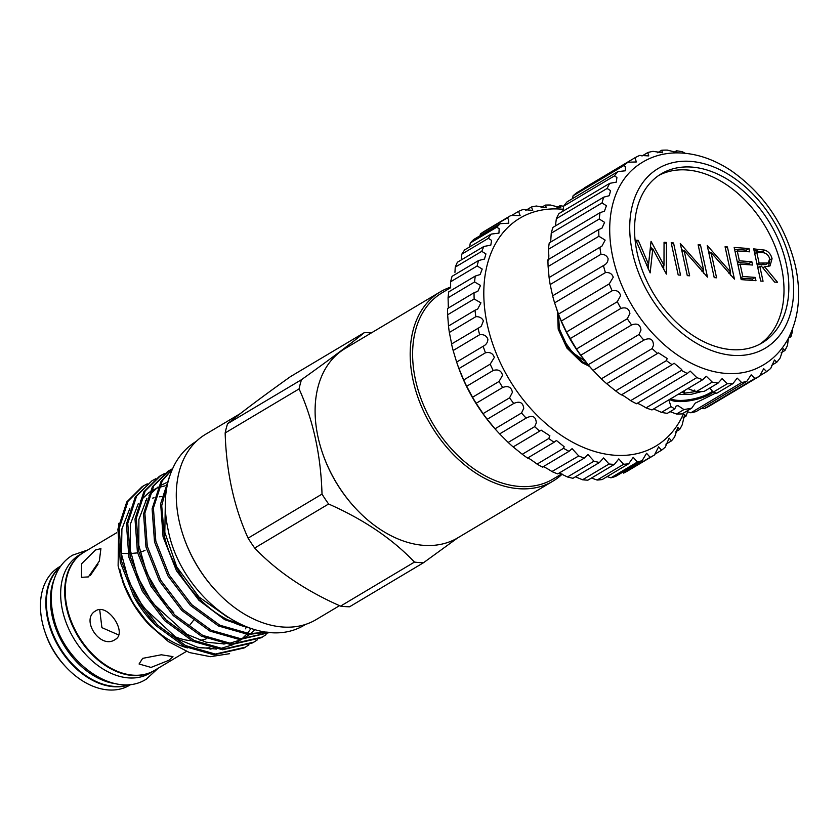 <?xml version="1.0" encoding="UTF-8"?>
<svg xmlns="http://www.w3.org/2000/svg" width="840" height="840" viewBox="0 0 840 840"><rect width="100%" height="100%" fill="white"/><g stroke="black" fill="none" stroke-linecap="round" stroke-linejoin="round"><path stroke-width="1.26" d="M713.212 392.07A24.287 7.644 -12.3 0 1 677.166 401.468A24.35 7.665 -12.3 0 1 669.659 399.399M670.866 398.685A23.415 7.371 167.7 0 0 677.523 400.344A23.415 7.371 167.7 0 0 712.656 390.968M653.646 408.944L661.458 412.367L671.024 406.665L674.751 408.912L676.116 406.035L678.027 405.647L683.96 409.584L691.688 408.198L682.122 413.889A125.758 86.888 59.2 0 1 676.515 414.015L683.96 409.584M671.024 406.665L669.134 400.754M687.855 388.563L696.066 391.745L712.257 382.106A125.758 86.888 59.2 0 0 718.106 383.082L722.117 378.63L727.314 383.754A125.758 86.888 59.2 0 0 732.921 383.628L737.195 378.137L741.625 382.536A125.758 86.888 59.2 0 0 746.865 381.308L751.17 374.798L754.856 378.473A125.758 86.888 59.2 0 0 759.581 376.163L763.697 368.687L766.668 371.647A125.758 86.888 59.2 0 0 770.763 368.34L774.47 359.961L776.769 362.26A125.758 86.888 59.2 0 0 780.139 358.008L783.226 348.82L784.917 350.522A125.758 86.888 59.2 0 0 787.479 345.44L788.403 338.289M718.106 383.082L704.036 391.461L696.066 391.745M584.021 188.853L584.251 187.971L635.05 157.71L636.311 161.973L627.963 162.215A125.758 86.888 59.2 0 0 623.857 165.532L625.338 166.551L625.401 170.783L617.862 171.612A125.758 86.888 59.2 0 0 614.481 175.865L616.907 177.492L616.319 182.123L609.714 183.351A125.758 86.888 59.2 0 0 607.152 188.433L610.554 190.669L609.263 195.709L603.729 197.148A125.758 86.888 59.2 0 0 602.028 202.934L606.417 205.748L604.422 211.208L600.044 212.667A125.758 86.888 59.2 0 0 599.256 219.009L604.601 222.359L601.923 228.239L598.752 229.52A125.758 86.888 59.2 0 0 598.899 236.271L605.157 240.114L601.808 246.383L599.886 247.296A125.758 86.888 59.2 0 0 600.968 254.279C604.433 254.226 606.795 255.644 608.066 258.552C608.129 261.744 606.585 264.075 603.425 265.555A125.758 86.888 59.2 0 0 605.409 272.612C609.409 272.171 612.024 273.704 613.252 277.221L609.273 283.846A125.758 86.888 59.2 0 0 612.108 290.787C616.665 289.884 619.49 291.512 620.592 295.68L617.295 301.728A125.758 86.888 59.2 0 0 620.907 308.385C626.01 306.936 629.013 308.627 629.905 313.457L627.28 318.738A125.758 86.888 59.2 0 0 631.596 324.965C637.224 322.896 640.343 324.618 640.962 330.12L638.988 334.488A125.758 86.888 59.2 0 0 643.892 340.116C650.002 337.355 653.205 339.077 653.489 345.261L652.145 348.569A125.758 86.888 59.2 0 0 657.51 353.462L658.455 352.832L667.191 358.502L666.404 360.633A125.758 86.888 59.2 0 0 672.105 364.675L674.079 363.195L681.712 369.516L681.419 370.398A125.758 86.888 59.2 0 0 687.32 373.485L690.165 371.06L696.832 377.612A125.758 86.888 59.2 0 0 702.775 379.669L706.314 376.247L712.257 382.106M627.963 162.215L577.164 192.476A125.758 86.888 59.2 0 0 573.069 195.793L623.857 165.532M573.069 195.793L572.618 197.957M617.862 171.612L567.063 201.873A125.758 86.888 59.2 0 0 563.692 206.126L614.481 175.865M563.692 206.126L562.737 211.344M609.714 183.351L558.915 213.612A125.758 86.888 59.2 0 0 556.353 218.694L607.152 188.433M556.353 218.694L555.408 225.939M603.729 197.148L552.93 227.409A125.758 86.888 59.2 0 0 551.24 233.195L602.028 202.934M551.24 233.195L550.662 242.088M600.044 212.667L549.245 242.928A125.758 86.888 59.2 0 0 548.468 249.27L599.256 219.009M548.468 249.27L548.835 255.581C548.751 259.665 548.457 261.062 547.953 259.781A125.758 86.888 59.2 0 0 548.111 266.532L598.899 236.271M548.111 266.532L549.098 277.557A125.758 86.888 59.2 0 0 550.179 284.54L600.968 254.279M550.179 284.54L552.636 295.817L604.107 265.178M552.636 295.817A125.758 86.888 59.2 0 0 554.61 302.873L605.409 272.612M554.61 302.873L558.485 314.108L609.273 283.846M558.485 314.108A125.758 86.888 59.2 0 0 561.32 321.048L612.108 290.787M561.32 321.048L566.496 331.989L617.295 301.728M566.496 331.989A125.758 86.888 59.2 0 0 570.119 338.646L620.907 308.385M570.119 338.646L576.481 348.999L627.28 318.738M576.481 348.999A125.758 86.888 59.2 0 0 580.797 355.226L631.596 324.965M580.797 355.226L588.2 364.749L638.988 334.488M588.2 364.749A125.758 86.888 59.2 0 0 593.093 370.377L643.892 340.116M652.145 348.569L601.346 378.83L592.536 369.779A117.947 81.49 -120.8 0 1 556.994 310.118L556.647 309.12M601.346 378.83A125.758 86.888 59.2 0 0 606.711 383.723L657.51 353.462M606.711 383.723L615.605 390.894L666.404 360.633M615.605 390.894A125.758 86.888 59.2 0 0 621.306 394.937L672.105 364.675M621.306 394.937C621.621 394.495 624.55 396.27 630.105 400.26L630.63 400.659L681.419 370.398M637.161 252.872A98.438 68.008 59.2 0 0 762.079 342.93A98.438 68.008 59.2 0 0 786.23 263.865A98.438 68.008 59.2 0 0 661.311 173.796A98.438 68.008 59.2 0 0 637.161 252.872M759.612 344.306A98.438 68.008 59.2 0 0 781.389 266.752A98.438 68.008 59.2 0 0 658.938 175.319M634.925 167.528A117.947 81.49 59.2 0 0 612.843 257.46A117.947 81.49 59.2 0 0 755.024 369.128C769.03 363.237 779.898 353.43 787.626 339.707C798.819 318.623 801.454 294.168 795.501 266.364C785.631 225.771 764.138 193.851 731.042 170.594C713.15 158.76 694.911 152.859 676.316 152.87C660.576 153.122 646.779 158.015 634.925 167.528M790.892 264.212A104.591 72.261 59.2 0 0 690.543 161.375A104.591 72.261 59.2 0 0 632.499 252.525A104.591 72.261 59.2 0 0 732.837 355.352A104.591 72.261 59.2 0 0 790.892 264.212M685.146 153.258L682.364 151.767A125.758 86.888 59.2 0 0 676.515 150.791L677.04 152.544L667.317 150.108A125.758 86.888 59.2 0 0 661.7 150.245L662.456 152.744L652.995 151.337A125.758 86.888 59.2 0 0 647.766 152.565L648.764 155.904L639.765 155.4A125.758 86.888 59.2 0 0 635.05 157.71M450.681 287.133A110.145 76.104 59.2 0 0 440.129 291.942L345.051 348.579A110.145 76.104 59.2 0 0 318.024 437.052A110.145 76.104 59.2 0 0 322.35 452.571A110.145 76.104 59.2 0 0 355.541 508.284A110.145 76.104 59.2 0 0 457.8 537.831L552.877 481.194A110.145 76.104 59.2 0 0 562.212 474.128M440.129 291.942A110.145 76.104 59.2 0 0 413.102 380.415A110.145 76.104 59.2 0 0 552.877 481.194M470.631 394.275A108.413 74.907 59.2 0 0 477.404 405.636M322.35 452.571L322.602 453.317A107.541 74.298 59.2 0 0 355.005 507.707L355.541 508.284M450.649 287.69L442.092 292.793A108.413 74.907 59.2 0 0 415.485 379.869A108.413 74.907 59.2 0 0 553.067 479.062L561.708 473.907M245.994 627.805A86.73 59.924 -120.8 0 1 245.48 628.824M149.278 624.918L148.218 623.774A86.73 59.924 -120.8 0 1 122.084 579.904L133.035 603.173L149.278 624.918L168.535 641.687L189.494 652.575L210.42 656.67L229.614 653.688M118.745 523.32L118.115 565.908L121.664 578.655M247.779 627.428A95.403 65.909 -120.8 0 1 227.903 619.878L239.169 623.752M215.891 590.709L215.355 590.131A105.284 72.744 -120.8 0 1 183.635 536.875L183.383 536.13A107.888 74.54 59.2 0 0 215.891 590.709A107.888 74.54 59.2 0 0 316.06 619.647L339.528 605.672M240.345 413.584L205.622 434.269A107.888 74.54 59.2 0 0 179.141 520.937A107.888 74.54 59.2 0 0 183.383 536.13M147.242 483.83L142.202 486.591L126.767 501.953L117.894 529.179L120.32 562.307L133.728 596.253L156.188 625.79L184.338 646.38L213.98 654.832L244.136 647.955L248.966 644.857M244.787 647.567L248.273 645.194M143.514 485.804L128.079 501.165L119.207 528.402L121.621 561.529L135.041 595.476L157.49 625.013L185.64 645.603L215.292 654.055L245.448 647.178M152.072 480.711L135.314 496.86L126.452 524.087L128.867 557.214L142.285 591.161L164.734 620.697L192.885 641.288L222.537 649.74L252.683 642.863L257.523 639.765M155.788 478.727L152.061 480.711L136.626 496.072L127.764 523.299L130.179 556.437L143.588 590.384L166.047 619.92L194.197 640.51L223.839 648.963L253.995 642.086M164.346 473.634L159.306 476.396L143.871 491.757L134.999 518.994L137.413 552.122L150.833 586.068L173.282 615.605L201.432 636.195L231.084 644.648L261.24 637.77L266.07 634.673M160.619 475.619L145.173 490.98L136.311 518.207L138.726 551.345L152.145 585.28L174.594 614.827L202.745 635.408L232.397 643.871L262.542 636.993M172.536 468.72L167.864 471.303L152.418 486.665L143.556 513.891L145.971 547.029L159.38 580.976L181.839 610.512L209.99 631.102L239.631 639.555L270.312 632.363M169.166 470.526L153.731 485.888L144.858 513.114L147.284 546.252L160.692 580.188L183.141 609.725L211.302 630.315L240.944 638.778L270.291 632.363M172.463 468.867L160.965 481.572L152.103 508.798L154.518 541.937L167.937 575.873L190.386 605.42L218.537 626L248.189 634.462L268.034 632.184M172.284 469.256L162.278 480.795L153.416 508.022L155.831 541.149L169.25 575.096L191.698 604.632L219.849 625.223L249.501 633.675L267.005 632.069M169.533 476.469L160.65 503.706L163.076 536.833L176.484 570.78L198.944 600.317L224.679 619.658L252.147 628.908M168.525 479.787L161.71 505.712L164.378 536.057C172.221 570.413 198.146 605.22 227.903 619.878M371.249 332.976A123.889 85.596 59.2 0 0 368.897 332.766A123.889 85.596 59.2 0 0 364.423 332.567L290.504 376.604C263.088 396.133 242.12 411.842 227.577 423.717L301.497 379.68C328.902 360.15 349.881 344.453 364.423 332.567M301.497 379.68A123.889 85.596 59.2 0 0 299.082 388.909L225.152 432.947C226.328 471.954 233.972 507.024 248.094 538.146L322.014 494.109C320.88 455.249 313.236 420.179 299.082 388.909M322.014 494.109A123.889 85.596 59.2 0 0 328.608 504L254.688 548.037C276.738 571.211 305.351 590.573 340.546 606.123L414.467 562.086C392.417 538.913 363.794 519.551 328.608 504M414.467 562.086A123.889 85.596 59.2 0 0 419.003 562.548A123.889 85.596 59.2 0 0 423.476 562.748L349.556 606.784A123.889 85.596 -120.8 0 1 345.082 606.585A123.889 85.596 -120.8 0 1 340.546 606.123M254.688 548.037A123.889 85.596 -120.8 0 1 248.094 538.146M225.152 432.947A123.889 85.596 -120.8 0 1 227.577 423.717M145.299 500.987A81.522 56.322 -120.8 0 1 146.213 500.535M152.649 498.12A81.522 56.322 -120.8 0 1 154.119 497.731M159.495 496.797A81.522 56.322 -120.8 0 1 161.742 496.598M83.674 552.395A68.817 47.544 59.2 0 0 83.402 552.562L79.37 554.967A68.817 47.544 59.2 0 0 62.475 610.239A68.817 47.544 59.2 0 0 149.814 673.207L153.846 670.803A68.817 47.544 59.2 0 0 154.119 670.646M83.402 552.562A68.817 47.544 59.2 0 0 66.517 607.835A68.817 47.544 59.2 0 0 153.846 670.803M90.3 575.516L98.049 564.144M88.389 576.901L81.48 577.332L81.585 563.766L95.456 550.011L100.916 548.604L99.298 561.151L88.389 576.901M118.703 634.977L101.913 627.648L99.698 609.599M114.996 639.629C100.359 649.813 79.936 619.216 95.781 610.806C107.74 602.637 128.142 633.255 114.996 639.629L115.773 639.114M94.983 611.341L95.781 610.806M168.924 660.293L151.032 667.422L139.062 663.989L142.663 658.35L161.333 654.78L172.956 656.607L168.924 660.293M193.316 620.571L189.472 625.538M121.401 553.34L128.069 553.55M130.746 553.497L137.592 552.877M140.081 552.363L144.984 550.452M223.797 643.776A81.522 56.322 -120.8 0 1 223.178 644.081M209.927 647.735A81.522 56.322 -120.8 0 1 199.091 647.64M156.072 625.684A81.522 56.322 -120.8 0 1 133.234 595.371M213.108 648.47A81.522 56.322 -120.8 0 1 209.99 649.163M187.572 647.924A81.522 56.322 -120.8 0 1 119.9 569.594M206.714 638.642A68.817 47.544 -120.8 0 1 200.078 640.343M191.803 640.731A68.817 47.544 -120.8 0 1 171.36 635.05M149.972 619.185A68.817 47.544 -120.8 0 1 146.181 615.038M186.417 651.399L154.392 670.477A68.817 47.544 -120.8 0 1 67.053 607.52A68.817 47.544 -120.8 0 1 83.948 552.237L116.645 532.76M130.074 684.432A68.817 47.544 -120.8 0 1 47.66 619.07A68.817 47.544 -120.8 0 1 60.091 566.969M131.187 684.306L129.612 685.24A68.817 47.544 -120.8 0 1 65.72 666.782A68.817 47.544 -120.8 0 1 44.982 631.974A68.817 47.544 -120.8 0 1 42.273 622.272A68.817 47.544 -120.8 0 1 59.168 567L60.743 566.055M65.72 666.782L64.302 665.249A61.877 42.756 -120.8 0 1 45.654 633.948L44.982 631.974M59.85 567.347A68.817 47.544 59.2 0 0 48.206 618.744A68.817 47.544 59.2 0 0 129.633 684.485M54.086 579.38A68.817 47.544 59.2 0 0 52.238 616.34A68.817 47.544 59.2 0 0 116.308 683.812M453.149 350.522L456.635 362.082L483.137 346.29C486.181 344.778 487.767 342.416 487.882 339.203C486.486 335.695 483.745 334.205 479.651 334.73L453.149 350.522A139.629 96.474 59.2 0 1 451.542 343.991L479.577 327.421L481.331 326.13L483.399 320.869C481.992 317.919 479.472 316.522 475.85 316.68A139.629 96.474 -120.8 0 1 474.999 310.233L477.666 309.057L480.931 302.841L474.149 298.977A139.629 96.474 -120.8 0 1 474.065 292.74L447.562 308.532A139.629 96.474 59.2 0 0 447.647 314.769L448.497 326.025A139.629 96.474 59.2 0 0 449.348 332.472L451.616 343.833M474.065 292.74L477.855 291.312L480.532 285.443L474.579 281.967A139.629 96.474 -120.8 0 1 475.262 276.066L448.76 291.858A139.629 96.474 59.2 0 0 448.077 297.759L448.34 308.06M475.262 276.066L480.144 274.533L482.213 269.031L477.131 265.986A139.629 96.474 -120.8 0 1 478.558 260.536L452.056 276.329A139.629 96.474 59.2 0 0 450.629 281.778L450.639 287.837M478.558 260.536L484.481 259.046L485.93 253.911L481.751 251.349A139.629 96.474 -120.8 0 1 483.903 246.456L457.401 262.238A139.629 96.474 59.2 0 0 455.249 267.141L454.944 272.37M483.903 246.456L490.791 245.165L491.62 240.398L488.344 238.329A139.629 96.474 -120.8 0 1 491.19 234.087L464.688 249.869A139.629 96.474 59.2 0 0 461.843 254.121L461.36 258.426M491.19 234.087L498.95 233.142L499.181 228.732L496.797 227.189A139.629 96.474 -120.8 0 1 500.273 223.671L473.771 239.463A139.629 96.474 59.2 0 0 470.295 242.981L469.749 246.267M500.273 223.671L508.798 223.22L508.452 219.146L506.93 218.148A139.629 96.474 -120.8 0 1 510.972 215.428L484.47 231.221A139.629 96.474 59.2 0 0 480.428 233.929L479.955 236.124M563.241 209.317A132.699 91.675 59.2 0 0 487.326 324.765A132.699 91.675 59.2 0 0 580.986 446.355A132.699 91.675 59.2 0 0 683.907 412.829M510.972 215.428L520.128 215.586L518.563 211.365A139.629 96.474 -120.8 0 1 523.079 209.507L532.739 210.41L531.457 206.987A139.629 96.474 -120.8 0 1 536.371 206.021L546.378 207.764L545.36 205.097A139.629 96.474 -120.8 0 1 550.567 205.034L560.784 207.722L560.007 205.727A139.629 96.474 -120.8 0 1 563.672 206.273M456.635 362.082A139.629 96.474 59.2 0 0 456.75 362.407A139.629 96.474 59.2 0 0 458.966 368.571L463.691 379.953A139.629 96.474 59.2 0 0 466.683 386.274L472.553 397.247A139.629 96.474 59.2 0 0 476.175 403.284L483.063 413.637A139.629 96.474 59.2 0 0 487.221 419.265L495.023 428.799A139.629 96.474 59.2 0 0 498.824 433.031A139.629 96.474 59.2 0 0 499.643 433.913L508.179 442.439A139.629 96.474 59.2 0 0 513.167 446.922L522.281 454.282A139.629 96.474 59.2 0 0 527.552 458.073C527.541 457.422 530.408 459.186 536.151 463.386L537.065 464.111A139.629 96.474 59.2 0 0 542.504 467.124L569.005 451.332A139.629 96.474 -120.8 0 1 563.567 448.319L564.144 446.702L556.395 440.454L554.053 442.281A139.629 96.474 -120.8 0 1 548.783 438.491L549.864 435.792L541.128 430.122L539.669 431.141A139.629 96.474 -120.8 0 1 534.681 426.647L536.298 422.919C535.868 416.419 532.486 414.813 526.144 418.12A139.629 96.474 -120.8 0 1 521.524 413.007L523.73 408.356C523.005 402.465 519.677 400.838 513.723 403.473A139.629 96.474 -120.8 0 1 509.565 397.845L512.4 392.385C511.423 387.104 508.179 385.476 502.677 387.492A139.629 96.474 -120.8 0 1 499.055 381.465L502.53 375.312C501.344 370.639 498.236 369.022 493.185 370.493A139.629 96.474 -120.8 0 1 490.193 364.161L494.308 357.473C492.986 353.388 490.035 351.824 485.468 352.79A139.629 96.474 -120.8 0 1 483.137 346.29L483.556 346.059M542.504 467.124C542.294 465.864 545.444 467.334 551.943 471.513L578.739 455.942L572.103 448.634L569.005 451.332M527.552 458.073L554.053 442.281M513.167 446.922L539.669 431.141M499.643 433.913L526.596 417.837M487.221 419.265L513.723 403.473M476.175 403.284L502.677 387.492M466.683 386.274L493.185 370.493M458.966 368.571L485.468 352.79M449.348 332.472L475.85 316.68M447.647 314.769L474.149 298.977M448.077 297.759L474.579 281.967M450.629 281.778L477.131 265.986M455.249 267.141L481.751 251.349M461.843 254.121L488.344 238.329M470.295 242.981L496.797 227.189M480.428 233.929L506.93 218.148M511.487 215.576L518.563 211.365M588.168 364.865L582.687 361.872L567.903 347.487L559.178 328.566L558.149 313.404M557.54 311.703L558.191 329.154L566.916 348.075L581.7 362.471L589.501 366.408M564.7 328.87L577.133 350.385M585.175 361.253L572.618 352.632L563 339.171M559.566 330.068L558.348 313.94M556.983 207.533L560.007 205.727M541.086 207.638L545.36 205.097M525.808 210.357L531.457 206.987M448.497 326.025L474.999 310.233M479.651 334.73A139.629 96.474 -120.8 0 1 478.044 328.199M463.691 379.953L490.193 364.161M472.553 397.247L499.055 381.465M483.063 413.637L509.565 397.845M495.023 428.799L521.524 413.007M508.179 442.439L534.681 426.647M522.281 454.282L548.783 438.491M537.065 464.111L563.567 448.319M552.237 471.723A139.629 96.474 59.2 0 0 557.75 473.897L584.251 458.115A139.629 96.474 -120.8 0 1 578.739 455.942M559.262 472.994L567.494 476.983L593.996 461.192L587.948 454.503L584.251 458.115M567.494 476.983A139.629 96.474 59.2 0 0 572.964 478.286L599.466 462.494A139.629 96.474 -120.8 0 1 593.996 461.192M575.432 476.816L582.55 479.777L609.053 463.995L603.614 457.947L599.466 462.494M582.55 479.777A139.629 96.474 59.2 0 0 587.885 480.175L614.387 464.384A139.629 96.474 -120.8 0 1 609.053 463.995M591.507 478.013L597.114 480.06L623.616 464.279L618.807 458.903L614.387 464.384M597.114 480.06A139.629 96.474 59.2 0 0 602.186 479.546L628.688 463.754A139.629 96.474 -120.8 0 1 623.616 464.279M607.142 476.595L610.89 477.824L637.392 462.031L633.224 457.338L628.688 463.754M610.89 477.824A139.629 96.474 59.2 0 0 615.625 476.406L642.127 460.614A139.629 96.474 -120.8 0 1 637.392 462.031M654.549 454.388L661.563 450.209L658.613 446.849L654.413 455.018L627.911 470.81A139.629 96.474 59.2 0 1 623.626 473.109L650.129 457.317L646.579 453.296L642.127 460.614M654.413 455.018A139.629 96.474 -120.8 0 1 650.129 457.317M665.889 444.192L671.475 440.864L669.102 438.134L665.322 447.09A139.629 96.474 -120.8 0 1 661.563 450.209M675.465 431.959L679.675 429.45L677.838 427.308L674.635 436.968A139.629 96.474 -120.8 0 1 671.475 440.864M683.036 417.953L686.007 416.189L684.642 414.582L682.185 424.862A139.629 96.474 -120.8 0 1 679.675 429.45M687.582 411.684A139.629 96.474 -120.8 0 1 686.007 416.189M498.824 433.031L497.406 431.498A132.699 91.675 -120.8 0 1 457.422 364.381L456.75 362.407M457.611 537.947L423.476 562.748M755.99 280.707L741.174 279.615L734.16 247.443L748.976 248.535L749.69 251.832L737.236 250.919L739.389 260.82L751.852 261.734L752.567 265.031L740.114 264.117L742.812 276.486L755.265 277.41L755.99 280.707M684.138 250.551L689.64 275.814L687.288 275.635L680.274 243.464L703.637 270.102L698.124 244.787L700.476 244.954L707.49 277.127L684.138 250.551L682.08 251.769M650.15 272.895L635.817 240.188L638.253 240.366L648.533 264.338L651.042 241.311L663.989 265.325L664.051 242.267L666.466 242.445L666.393 274.103L652.785 248.882L650.15 272.895M680.547 275.142L678.195 274.964L671.181 242.802L673.533 242.97L680.547 275.142M711.081 252.536L716.583 277.798L714.231 277.631L707.217 245.459L730.579 272.097L725.067 246.771L727.419 246.95L734.433 279.121L711.081 252.536L709.023 253.764M763.056 281.232L760.704 281.054L753.69 248.882L764.988 250.152C768.621 251.559 770.984 254.415 772.065 258.709L769.997 265.944L764.652 266.742L777.546 282.293L774.627 282.082L761.733 266.522L759.822 266.385L763.056 281.232M661.458 412.367A125.758 86.888 59.2 0 0 667.317 413.343L674.751 408.912M673.712 152.46L676.515 150.791M709.769 388.048L713.244 392.144L727.314 383.754M657.5 152.744L661.7 150.245M641.981 156.009L647.766 152.565M547.953 259.781L598.752 229.52M549.098 277.557L599.886 247.296M630.63 400.659A125.758 86.888 59.2 0 0 636.521 403.746L687.32 373.485M636.521 403.746C636.531 402.581 639.712 403.956 646.034 407.873L696.832 377.612M646.034 407.873A125.758 86.888 59.2 0 0 651.987 409.931L702.775 379.669M732.921 383.628L716.74 393.267L713.244 392.144M686.332 411.38L690.837 412.797L741.625 382.536M690.837 412.797A125.758 86.888 59.2 0 0 696.066 411.569L746.865 381.308M701.851 408.114L704.057 408.733L754.856 378.473M704.057 408.733A125.758 86.888 59.2 0 0 708.782 406.423L759.581 376.163M759.665 375.827L766.668 371.647M771.404 365.453L776.769 362.26M781.095 352.79L784.917 350.522M788.466 338.173L790.902 336.714A125.758 86.888 59.2 0 0 792.593 330.939L792.529 329.133M789.8 335.528L790.902 336.714M670.11 411.673L676.515 414.015M716.005 392.889L695.258 403.127L691.688 408.198M636.374 241.49L638.253 240.366M646.643 265.472L648.533 264.338M650.486 246.372L652.05 249.322M662.057 266.48L663.989 265.325M664.051 243.884L666.466 242.445M663.726 265.482L663.716 269.63M648.081 268.832L650.097 250.488L652.785 248.882M671.486 244.198L673.533 242.97M681.492 249.091L683.225 251.097M701.862 271.163L703.637 270.102M698.428 246.183L700.476 244.954M702.996 270.491L703.584 273.168M708.435 251.076L710.157 253.082M728.805 273.157L730.579 272.097M725.372 248.168L727.419 246.95M729.939 272.475L730.527 275.163M734.559 249.281L746.277 250.142L748.976 248.535M746.277 250.142L746.602 251.612M735.178 252.137L737.236 250.919M737.341 262.038L739.389 260.82M737.436 262.479L749.154 263.34L751.852 261.734M749.154 263.34L749.48 264.81M738.056 265.335L740.114 264.117M740.754 277.715L742.812 276.486M740.849 278.145L752.577 279.017L755.265 277.41M752.577 279.017L752.892 280.476M754.089 250.719L762.3 251.759L764.988 250.152M762.3 251.759L765.082 253.271M769.86 260.022L772.065 258.709M769.577 261.482L768.485 266.532M762.825 267.834L764.652 266.742M757.775 267.603L759.822 266.385M757.145 264.747L765.629 264.59L768.327 262.983L769.702 258.521C767.981 254.331 765.314 252.399 761.691 252.725L756.767 252.357L759.108 263.078L768.327 262.983M754.708 253.585L756.767 252.357M757.05 264.306L759.108 263.078M713.223 392.102A24.35 7.665 -12.3 0 1 677.124 401.489A24.287 7.644 -12.3 0 1 669.7 399.378M684.023 390.842L684.526 393.141L683.865 393.089L683.456 391.188M684.526 393.141L695.069 391.65L694.722 390.054M695.867 391.377L695.069 391.65M682.175 391.944L683.865 393.089M677.964 394.454L691.31 394.306L701.967 391.471M756.252 250.877L758.94 249.27M761.229 265.083L763.928 263.477M87.759 549.969L72.566 555.177C66.329 558.947 61.383 564.165 57.729 570.843C51.104 583.579 49.581 598.353 53.172 615.184C61.824 661.532 114.083 699.982 146.381 679.087L158.203 668.21M305.697 624.309C258.059 655.095 180.884 598.122 168.084 529.652C162.677 504.21 165.123 481.992 175.445 463.008C180.758 453.737 187.803 446.45 196.591 441.168M129.822 508.526L121.916 528.906L121.506 554.2L128.919 581.522L143.199 607.183L177.891 639.156L197.442 647.241L216.416 649.068M220.216 648.627L232.88 644.731M234.413 643.954L241.017 639.618M241.983 638.831L246.582 634.337M247.306 633.507L250.866 628.73M167.15 485.531L165.942 485.699M164.861 485.877L158.76 487.442M157.616 487.851L150.833 491.19M149.468 492.072L140.438 500.567M138.369 503.433L130.421 524.055L130.116 549.486L137.634 576.817L152.187 602.679L186.774 634.252L206.209 642.201L224.963 643.976M228.753 643.534L241.437 639.639M242.959 638.862L249.564 634.525M250.541 633.738L254.741 629.675M167.905 482.15L167.307 482.349M166.162 482.759L159.38 486.098M158.025 486.98L148.995 495.464M146.927 498.341L138.894 519.383L138.799 545.36L146.8 573.174L162.005 599.288L173.817 612.77M165.396 500L164.819 532.35L176.704 566.79L198.986 597.009L227.797 617.348"/></g></svg>

